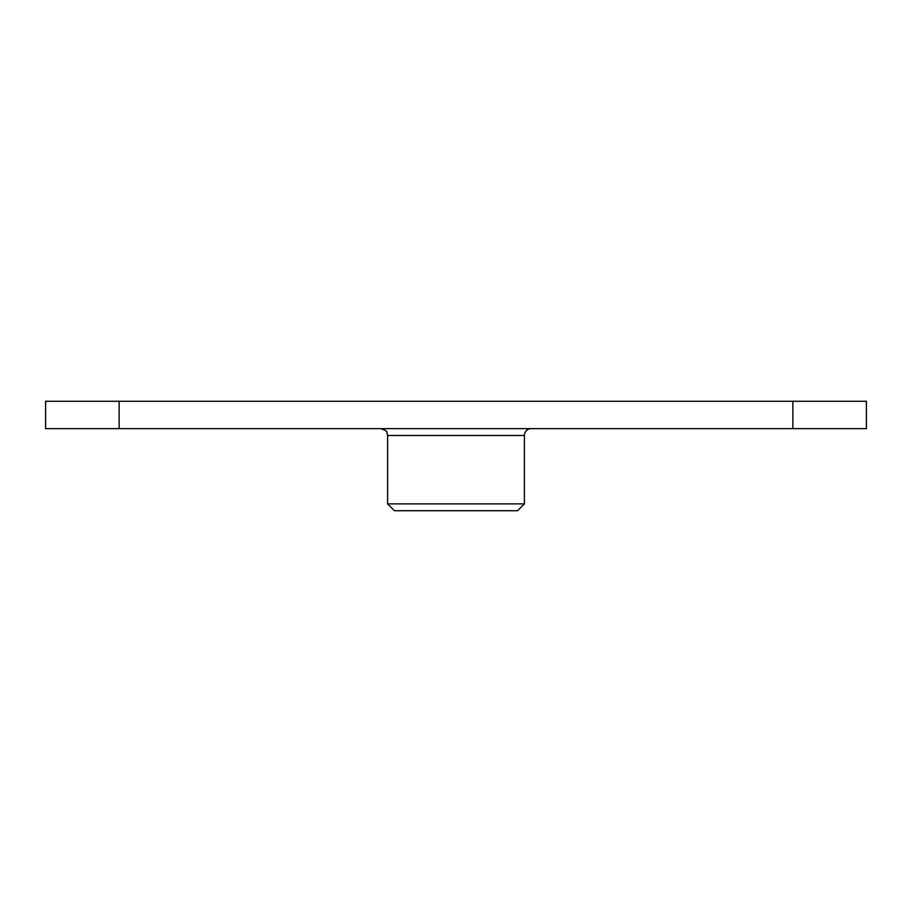 <?xml version="1.0" encoding="UTF-8"?>
<svg xmlns="http://www.w3.org/2000/svg" width="912" height="912" viewBox="0 0 912 912"><rect width="100%" height="100%" fill="white"/><g stroke="black" fill="none" stroke-linecap="round" stroke-linejoin="round"><path stroke-width="1.37" d="M380.76 428.64C385.297 430.179 387.349 431.456 386.905 432.47L387.6 435.48L524.4 435.48A6.84 6.84 0 0 1 531.24 428.64M524.4 435.48L524.4 503.88L387.6 503.88L387.6 435.48M792.87 428.64L45.6 428.64L45.6 401.28L866.4 401.28L866.4 428.64L792.87 428.64L792.87 401.28M387.6 503.88L394.44 510.72L517.56 510.72L524.4 503.88M45.6 428.64L45.6 401.28M119.13 428.64L119.13 401.28"/></g></svg>
